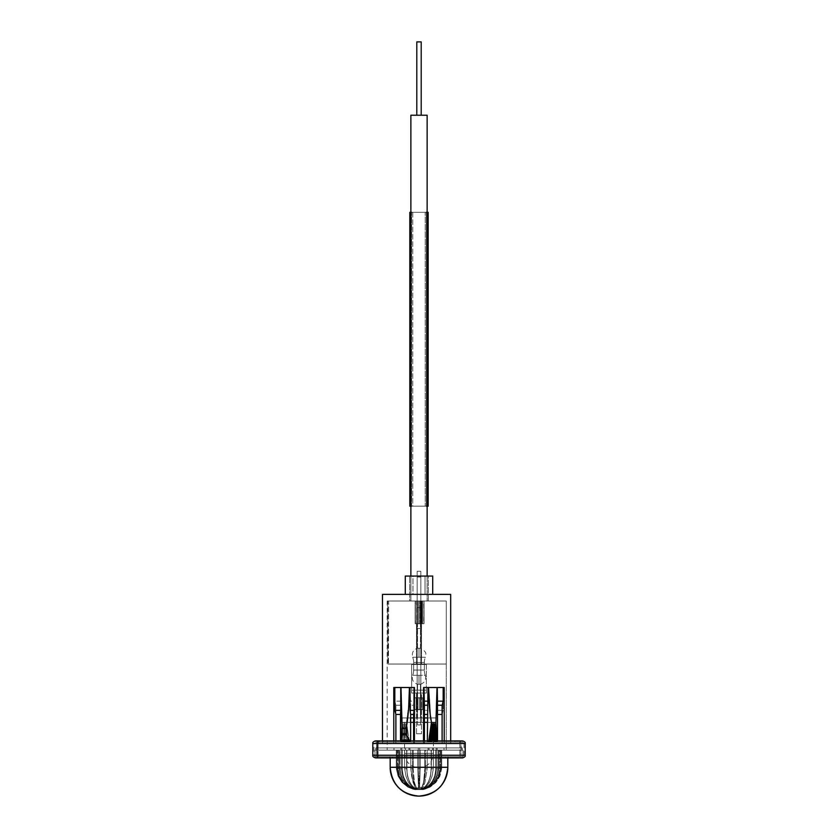 <?xml version="1.0" encoding="UTF-8"?>
<svg xmlns="http://www.w3.org/2000/svg" width="838" height="838" viewBox="0 0 838 838"><rect width="100%" height="100%" fill="white"/><g stroke="black" fill="none" stroke-linecap="round" stroke-linejoin="round"><path stroke-width="0.63" stroke-dasharray="4.19 3.14" d="M390.183 756.724L390.183 757.898L390.183 756.724L419 756.724L375.005 756.724L462.995 756.724L462.995 750.125L375.005 750.125L375.005 756.724L375.005 750.125L462.995 750.125L375.005 750.125L462.995 750.125L462.995 756.724L390.183 756.724M447.817 757.898L447.817 756.724L447.817 757.898M414.999 789.647L419 787.081L422.677 788.946L423.064 789.647L422.499 788.946L422.729 789.647L421.975 788.946L422.038 789.647L421.158 788.946L421.043 789.647L420.131 788.946L419.838 789.647L419 788.946L418.56 789.647L417.869 788.946L417.324 789.647L416.842 788.946L414.936 789.647L407.886 787.102L402.041 782.399L398.05 776.061L396.353 768.75A20.28 17.567 90 0 1 396.301 767.283L396.301 750.125L397.034 750.125L397.034 767.283L396.301 767.283L397.034 767.283A20.28 19.84 90 0 0 397.076 768.75L398.783 776.051L402.638 782.388L408.253 787.091L414.999 789.647L415.501 788.946L415.271 789.647L413.522 789.228L408.588 787.102L403.088 782.399L399.37 776.061L397.841 768.75A20.28 13.565 90 0 1 397.799 767.283L397.799 750.125L399.904 750.125L399.904 767.283L397.799 767.283L399.904 767.283A20.28 20.164 -90 0 0 399.956 768.75L401.486 776.051L404.848 782.388L409.677 787.091L415.449 789.647L409.688 787.102L404.859 782.399L401.496 776.061L399.956 768.75A20.28 20.164 -90 0 1 399.904 767.283L399.904 750.125L397.799 750.125L397.799 767.283L399.904 767.283L397.799 767.283A20.28 13.565 90 0 0 397.841 768.75L399.37 776.051L403.088 782.388L408.577 787.091L415.271 789.647L416.025 788.946L415.962 789.647L414.485 789.228L410.316 787.102L405.697 782.399L402.617 776.061L401.392 768.75A20.28 8.244 90 0 1 401.371 767.283L401.371 750.125L404.649 750.125L404.649 767.283L401.371 767.283L404.649 767.283A20.28 18.53 -90 0 0 404.702 768.75L405.917 776.051L408.452 782.388L412.024 787.091L416.256 789.647L412.034 787.102L408.452 782.399L405.917 776.061L404.702 768.75A20.28 18.53 -90 0 1 404.649 767.283L404.649 750.125L401.371 750.125L401.371 767.283L404.649 767.283L401.371 767.283A20.28 8.244 90 0 0 401.392 768.75L402.607 776.051L405.697 782.388L410.306 787.091L415.962 789.647L416.842 788.946L416.957 789.647L415.889 789.228L412.893 787.102L409.614 782.399L407.457 776.061L406.681 768.75A20.28 2.116 90 0 1 406.671 767.283L406.671 750.125L410.798 750.125L410.798 767.283L406.671 767.283L410.798 767.283A20.28 15.074 -90 0 0 410.84 768.75L413.071 782.388L415.051 787.091L417.324 789.647L415.051 787.102L413.082 782.399L410.84 768.75A20.28 15.074 -90 0 1 410.798 767.283L410.798 750.125L406.671 750.125L406.671 767.283L410.798 767.283L406.671 767.283A20.28 2.116 90 0 0 406.681 768.75L407.457 776.051L409.604 782.388L412.893 787.091L416.957 789.647L417.869 788.946L418.162 789.647L416.077 787.102L414.443 782.399L413.165 768.75A20.28 4.221 90 0 0 413.176 767.283L413.176 750.125L417.753 750.125L417.753 767.283L413.176 767.283L417.753 767.283A20.28 10.14 -90 0 0 417.774 768.75L418.56 789.647L417.774 768.75A20.28 10.14 -90 0 1 417.753 767.283L417.753 750.125L413.176 750.125L413.176 767.283L417.753 767.283L413.176 767.283A20.28 4.221 90 0 1 413.165 768.75L414.443 782.388L416.067 787.091L418.162 789.647L419 788.946L419.44 789.647L420.226 768.75A20.28 10.14 90 0 0 420.247 767.283L420.247 750.125L424.824 750.125L424.824 767.283L420.247 767.283L424.824 767.283A20.28 4.221 -90 0 0 424.835 768.75L423.557 782.388L421.933 787.091L419.44 789.647L421.923 787.102L423.557 782.399L424.835 768.75A20.28 4.221 -90 0 1 424.824 767.283L424.824 750.125L420.247 750.125L420.247 767.283L424.824 767.283L420.247 767.283A20.28 10.14 90 0 1 420.226 768.75L419.44 789.647L421.828 788.663L424.918 782.399L427.16 768.75A20.28 15.074 90 0 0 427.202 767.283L427.202 750.125L431.329 750.125L431.329 767.283L427.202 767.283L431.329 767.283A20.28 2.116 -90 0 1 431.319 768.75L430.543 776.051L428.396 782.388L425.107 787.091L420.676 789.647L425.107 787.102L428.386 782.399L430.543 776.061L431.319 768.75A20.28 2.116 -90 0 0 431.329 767.283L431.329 750.125L427.202 750.125L427.202 767.283L431.329 767.283L427.202 767.283A20.28 15.074 90 0 1 427.16 768.75L424.929 782.388L422.949 787.091L420.676 789.647L421.158 788.946L421.744 789.647L422.844 789.228L425.966 787.102L429.548 782.399L432.083 776.061L433.298 768.75A20.28 18.53 90 0 0 433.351 767.283L433.351 750.125L436.629 750.125L436.629 767.283L433.351 767.283L436.629 767.283A20.28 8.244 -90 0 1 436.608 768.75L435.393 776.051L432.303 782.388L427.694 787.091L421.744 789.647L427.684 787.102L432.303 782.399L435.383 776.061L436.608 768.75A20.28 8.244 -90 0 0 436.629 767.283L436.629 750.125L433.351 750.125L433.351 767.283L436.629 767.283L433.351 767.283A20.28 18.53 90 0 1 433.298 768.75L432.083 776.051L429.548 782.388L425.976 787.091L421.744 789.647L421.975 788.946L422.551 789.647L424.049 789.228L428.312 787.102L433.141 782.399L436.504 776.061L438.044 768.75A20.28 20.164 90 0 0 438.096 767.283L438.096 750.125L440.201 750.125L440.201 767.283L438.096 767.283L440.201 767.283A20.28 13.565 -90 0 1 440.16 768.75L438.63 776.051L434.912 782.388L429.423 787.091L422.551 789.647L429.412 787.102L434.912 782.399L438.63 776.061L440.16 768.75A20.28 13.565 -90 0 0 440.201 767.283L440.201 750.125L438.096 750.125L438.096 767.283L440.201 767.283L438.096 767.283A20.28 20.164 90 0 1 438.044 768.75L436.514 776.051L433.152 782.388L428.323 787.091L422.551 789.647L422.499 788.946L423.001 789.647L424.761 789.228L429.737 787.102L435.351 782.399L439.217 776.061L440.924 768.75A20.28 19.84 -90 0 0 440.966 767.283L440.966 750.125L441.699 750.125L441.699 767.283L440.966 767.283L441.699 767.283L441.699 750.125L440.966 750.125L440.966 767.283L441.699 767.283A20.28 17.567 -90 0 1 441.647 768.75L439.95 776.051L435.97 782.388L430.135 787.091L423.001 789.647L430.114 787.102L435.959 782.399L439.95 776.061L441.647 768.75A20.28 17.567 -90 0 0 441.699 767.283L440.966 767.283A20.28 19.84 -90 0 1 440.924 768.75L439.217 776.051L435.362 782.388L429.747 787.091L424.761 789.228L423.001 789.647L422.677 788.946A4.546 4.546 0 0 0 415.323 788.946L414.999 789.647L413.239 789.228L408.263 787.102L402.649 782.399L398.783 776.061L397.076 768.75A20.28 19.84 90 0 1 397.034 767.283L397.034 750.125L396.301 750.125L396.301 767.283L397.034 767.283L396.301 767.283A20.28 17.567 90 0 0 396.353 768.75L398.05 776.051L402.031 782.388L407.865 787.091L413.092 789.228L414.999 789.647L415.501 788.946A20.531 19.525 -90 0 1 399.475 768.75L397.076 768.75L398.783 776.061L402.649 782.399L408.263 787.102L414.999 789.647L408.253 787.091L402.638 782.388L398.783 776.051L397.076 768.75L399.475 768.75A20.531 19.525 90 0 0 415.501 788.946L415.271 789.647L408.577 787.091L403.088 782.388L399.37 776.051L397.841 768.75L399.475 768.75L397.841 768.75A20.28 13.565 -90 0 1 397.799 767.283L397.799 750.125L441.699 750.125L397.034 750.125L399.475 750.125L399.475 768.75L399.475 750.125L396.301 750.125L397.034 750.125L397.034 767.283A20.28 19.84 -90 0 0 397.076 768.75L399.475 768.75L397.841 768.75L399.37 776.061L403.088 782.399L408.588 787.102L415.271 789.647L415.501 788.946A20.531 19.525 90 0 1 399.475 768.75A20.531 19.525 -90 0 0 415.501 788.946L414.999 789.647M396.301 750.125L398.469 750.125L396.301 750.125L398.469 750.125L398.469 768.75L396.353 768.75L398.05 776.061L402.041 782.399L407.886 787.102L414.936 789.647L415.323 788.946A20.531 20.531 0 0 1 398.469 768.75A20.531 20.531 0 0 0 415.323 788.946L414.936 789.647L407.865 787.091L402.031 782.388L398.05 776.051L396.353 768.75L398.469 768.75L396.353 768.75A20.28 17.567 -90 0 1 396.301 767.283L396.301 750.125L396.301 767.283A20.28 17.567 -90 0 0 396.353 768.75L398.469 768.75L398.469 750.125L396.301 750.125M462.995 756.724L427.579 756.724L462.995 756.724M447.817 767.283L390.183 767.283L447.817 767.283M415.449 789.647L416.025 788.946A20.531 16.613 -90 0 1 402.387 768.75L399.956 768.75L401.496 776.061L404.859 782.399L409.688 787.102L415.449 789.647L409.677 787.091L404.848 782.388L401.486 776.051L399.956 768.75L402.387 768.75A20.531 16.613 90 0 0 416.025 788.946L415.962 789.647L410.306 787.091L405.697 782.388L402.607 776.051L401.392 768.75L402.387 768.75L401.392 768.75A20.28 8.244 -90 0 1 401.371 767.283L401.371 750.125L402.387 750.125L402.387 768.75L402.387 750.125L399.904 750.125L399.904 767.283A20.28 20.164 90 0 0 399.956 768.75L402.387 768.75L401.392 768.75L402.617 776.061L405.697 782.399L410.316 787.102L415.962 789.647L416.025 788.946A20.531 16.613 90 0 1 402.387 768.75A20.531 16.613 -90 0 0 416.025 788.946L415.449 789.647M416.256 789.647L416.842 788.946A20.531 12.067 -90 0 1 406.933 768.75L404.702 768.75L405.917 776.061L408.452 782.399L412.034 787.102L416.256 789.647L412.024 787.091L408.452 782.388L405.917 776.051L404.702 768.75L406.933 768.75A20.531 12.067 90 0 0 416.842 788.946L416.957 789.647L412.893 787.091L409.604 782.388L407.457 776.051L406.681 768.75A20.28 2.116 -90 0 1 406.671 767.283L406.671 750.125L406.933 768.75L406.933 750.125L404.649 750.125L404.649 767.283A20.28 18.53 90 0 0 404.702 768.75L406.933 768.75L407.457 776.061L409.614 782.399L412.893 787.102L416.957 789.647L416.842 788.946A20.531 12.067 90 0 1 406.933 768.75A20.531 12.067 -90 0 0 416.842 788.946L416.256 789.647M417.324 789.647L417.869 788.946A20.531 6.348 -90 0 1 412.652 768.75L410.84 768.75L411.615 776.061L415.051 787.102L417.324 789.647L415.051 787.091L413.071 782.388L411.615 776.051L410.84 768.75L412.652 768.75A20.531 6.348 90 0 0 415.428 785.719A20.531 6.348 90 0 0 417.869 788.946L416.067 787.091L414.443 782.388L413.165 768.75A20.28 4.221 -90 0 0 413.176 767.283L413.176 750.125L412.652 768.75L412.652 750.125L410.798 750.125L410.798 767.283A20.28 15.074 90 0 0 410.84 768.75L413.165 768.75L414.443 782.399L416.077 787.102L417.869 788.946A20.531 6.348 90 0 1 415.428 785.719A20.531 6.348 90 0 1 412.652 768.75A20.531 6.348 -90 0 0 417.869 788.946L417.324 789.647M418.56 789.647L419 768.75L417.774 768.75L418.56 789.647L417.774 768.75L419 768.75L419.44 789.647L420.226 768.75L419 768.75L420.226 768.75A20.28 10.14 -90 0 0 420.247 767.283L420.247 750.125L419 750.125L419 768.75L419 750.125L417.753 750.125L417.753 767.283A20.28 10.14 90 0 0 417.774 768.75L420.226 768.75L419.44 789.647L419 768.75L418.56 789.647M419.838 789.647L420.131 788.946A20.531 6.348 -90 0 0 422.572 785.719A20.531 6.348 -90 0 0 425.348 768.75L423.557 782.399L421.923 787.102L419.838 789.647L421.933 787.091L423.557 782.388L425.348 768.75A20.531 6.348 90 0 1 420.131 788.946L420.676 789.647L422.949 787.091L424.929 782.388L427.16 768.75L425.348 768.75L427.16 768.75A20.28 15.074 -90 0 0 427.202 767.283L427.202 750.125L425.348 750.125L425.348 768.75L424.824 750.125L424.824 767.283A20.28 4.221 90 0 0 424.835 768.75L427.16 768.75L424.918 782.399L422.949 787.102L420.676 789.647L420.131 788.946A20.531 6.348 90 0 0 425.348 768.75A20.531 6.348 -90 0 1 422.572 785.719A20.531 6.348 -90 0 1 420.131 788.946L419.838 789.647M421.043 789.647L421.158 788.946A20.531 12.067 -90 0 0 431.067 768.75L430.543 776.061L428.386 782.399L425.107 787.102L421.043 789.647L425.107 787.091L428.396 782.388L430.543 776.051L431.067 768.75A20.531 12.067 90 0 1 421.158 788.946L421.744 789.647L425.976 787.091L429.548 782.388L432.083 776.051L433.298 768.75L431.067 768.75L433.298 768.75A20.28 18.53 -90 0 0 433.351 767.283L433.351 750.125L431.067 750.125L431.329 767.283A20.28 2.116 90 0 1 431.319 768.75L433.298 768.75L432.083 776.061L429.548 782.399L425.966 787.102L421.744 789.647L421.158 788.946A20.531 12.067 90 0 0 431.067 768.75A20.531 12.067 -90 0 1 421.158 788.946L421.043 789.647M422.038 789.647L421.975 788.946A20.531 16.613 -90 0 0 435.613 768.75L436.608 768.75L435.383 776.061L432.303 782.399L427.684 787.102L422.038 789.647L427.694 787.091L432.303 782.388L435.393 776.051L436.608 768.75L435.613 768.75A20.531 16.613 90 0 1 421.975 788.946L422.551 789.647L428.323 787.091L433.152 782.388L436.514 776.051L438.044 768.75L435.613 768.75L438.044 768.75A20.28 20.164 -90 0 0 438.096 767.283L438.096 750.125L435.613 750.125L435.613 768.75L435.613 750.125L436.629 750.125L436.629 767.283A20.28 8.244 90 0 1 436.608 768.75L438.044 768.75L436.504 776.061L433.141 782.399L428.312 787.102L422.551 789.647L421.975 788.946A20.531 16.613 90 0 0 435.613 768.75A20.531 16.613 -90 0 1 421.975 788.946L422.038 789.647M422.729 789.647L422.499 788.946A20.531 19.525 -90 0 0 438.525 768.75L440.16 768.75L438.63 776.061L434.912 782.399L429.412 787.102L422.729 789.647L429.423 787.091L434.912 782.388L438.63 776.051L440.16 768.75L438.525 768.75A20.531 19.525 90 0 1 422.499 788.946L423.001 789.647L429.747 787.091L435.362 782.388L439.217 776.051L440.924 768.75L438.525 768.75L440.924 768.75A20.28 19.84 90 0 0 440.966 767.283L440.966 750.125L438.525 750.125L438.525 768.75L438.525 750.125L440.201 750.125L440.201 767.283A20.28 13.565 90 0 1 440.16 768.75L438.525 768.75L440.924 768.75L439.217 776.061L435.351 782.399L429.737 787.102L423.001 789.647L422.499 788.946A20.531 19.525 90 0 0 438.525 768.75A20.531 19.525 -90 0 1 422.499 788.946L422.729 789.647M423.064 789.647L422.677 788.946A20.531 20.531 0 0 0 439.531 768.75L441.647 768.75L439.95 776.061L435.959 782.399L430.114 787.102L423.064 789.647L430.135 787.091L435.97 782.388L439.95 776.051L441.647 768.75L439.531 768.75A20.531 20.531 0 0 1 422.677 788.946L423.064 789.647M441.699 750.125L439.531 750.125L439.531 768.75L441.647 768.75A20.28 17.567 90 0 0 441.699 767.283L441.699 750.125L441.699 767.283A20.28 17.567 90 0 1 441.647 768.75L439.531 768.75L439.531 750.125L441.699 750.125M440.201 750.125L438.525 750.125L438.525 768.75L440.16 768.75A20.28 13.565 90 0 0 440.201 767.283L440.201 750.125M440.966 767.283A20.28 19.84 90 0 1 440.924 768.75L438.525 768.75L438.525 750.125L440.966 750.125L440.966 767.283M436.629 750.125L435.613 750.125L435.613 768.75L436.608 768.75A20.28 8.244 90 0 0 436.629 767.283L436.629 750.125M438.096 767.283A20.28 20.164 -90 0 1 438.044 768.75L435.613 768.75L435.613 750.125L438.096 750.125L438.096 767.283M431.329 750.125L431.319 768.75A20.28 2.116 90 0 0 431.329 767.283L431.329 750.125M433.351 767.283A20.28 18.53 -90 0 1 433.298 768.75L431.067 768.75L431.067 750.125L433.351 750.125L433.351 767.283M424.824 750.125L424.835 768.75A20.28 4.221 90 0 1 424.824 767.283L424.824 750.125M427.202 767.283A20.28 15.074 -90 0 1 427.16 768.75L425.348 768.75L425.348 750.125L427.202 750.125L427.202 767.283M417.753 750.125L419 750.125L419 768.75L417.774 768.75A20.28 10.14 90 0 1 417.753 767.283L417.753 750.125M420.247 767.283A20.28 10.14 -90 0 1 420.226 768.75L419 768.75L419 750.125L420.247 750.125L420.247 767.283M410.798 750.125L412.652 750.125L412.652 768.75L410.84 768.75A20.28 15.074 90 0 1 410.798 767.283L410.798 750.125M413.176 767.283A20.28 4.221 -90 0 1 413.165 768.75L412.652 750.125L413.176 767.283M404.649 750.125L406.933 750.125L406.933 768.75L404.702 768.75A20.28 18.53 90 0 1 404.649 767.283L404.649 750.125M406.671 767.283A20.28 2.116 -90 0 0 406.681 768.75L406.671 767.283M399.904 750.125L402.387 750.125L402.387 768.75L399.956 768.75A20.28 20.164 90 0 1 399.904 767.283L399.904 750.125M401.371 767.283A20.28 8.244 -90 0 0 401.392 768.75L402.387 768.75L402.387 750.125L401.371 750.125L401.371 767.283M397.034 750.125L399.475 750.125L399.475 768.75L397.076 768.75A20.28 19.84 -90 0 1 397.034 767.283L397.034 750.125M397.799 767.283A20.28 13.565 -90 0 0 397.841 768.75L399.475 768.75L399.475 750.125L397.799 750.125L397.799 767.283M428.312 600.993L409.688 600.993L409.688 576.062L428.312 576.062L428.312 600.993L409.688 600.993L409.688 576.062L428.312 576.062L428.312 600.993L409.688 600.993L428.312 600.993L409.688 600.993L428.312 600.993L428.312 576.062L405.288 576.062L405.288 594.393L432.712 594.393L425.023 594.393L425.023 576.062L432.712 576.062L432.712 594.393L405.288 594.393L412.977 594.393L412.977 576.062L405.288 576.062L432.712 576.062L425.023 576.062L425.023 594.393L405.288 594.393L405.288 576.062L412.977 576.062L412.977 594.393L432.712 594.393L428.187 594.393L432.712 594.393L432.712 576.062L409.688 576.062L428.312 576.062L409.688 576.062L428.312 576.062L409.688 576.062L409.688 600.993L428.312 600.993L428.312 576.062L409.688 576.062L409.688 600.993L428.312 600.993M437.258 687.506L423.546 687.506L423.546 743.526L424.405 743.526L424.405 740.886L424.405 743.526L444.224 743.526L444.224 687.506L437.017 687.506L435.844 728.054L435.938 734.999L437.509 741.473L437.509 740.886L437.509 741.473L427.338 741.473L428.208 740.886L427.338 741.473L437.509 741.473L437.509 714.447L437.509 741.473L436.881 740.415L437.509 741.473L427.338 741.473L427.338 714.447L427.338 741.473L429.077 740.3L431.486 734.999L431.759 728.054L429.381 708.676L428.564 687.506L427.956 687.506L427.956 710.383L427.338 714.447L427.956 710.383L423.976 710.383L423.546 687.506L423.546 743.526L414.454 743.526L414.454 687.506L413.595 705.208L413.595 743.526L414.454 743.526L414.454 687.506L409.436 687.506L408.682 705.879L406.514 722.524L409.08 740.415L410.662 741.473L410.662 705.208L410.044 687.506L409.436 687.506L414.454 687.506L400.742 687.506L400.491 741.473L401.119 740.415L402.062 723.99L400.983 687.506L393.776 687.506L393.776 743.526L395.892 743.526L395.892 705.208L394.824 701.144L394.824 687.506L400.983 687.506L393.776 687.506L393.776 743.526L393.776 740.886L393.776 743.526L382.484 743.526L423.546 743.526L423.546 740.886L423.546 743.526L424.405 743.526L376.838 743.526L450.676 743.526L444.224 743.526L450.676 743.526L450.676 740.886L450.676 743.526L424.405 743.526L424.405 714.447L424.405 743.526L442.108 743.526L442.108 714.447L442.108 743.526L444.224 743.526L444.224 687.506L443.176 687.506L443.176 710.383L442.108 714.447L443.176 710.383L437.258 710.383L437.017 687.506L444.224 687.506L428.564 687.506A73.618 19.284 90 0 0 431.759 728.054L436.022 728.39L435.938 734.999L437.509 741.473L427.338 741.473L429.077 740.3L436.818 740.3L429.077 740.3L431.486 734.999L435.938 734.999L431.486 734.999L431.486 733.533L435.938 733.533L431.486 733.533L431.245 728.39L436.022 728.39L431.245 728.39L435.844 728.054L437.017 687.506L444.224 687.506L443.176 687.506L443.176 710.383L437.258 710.383L437.258 687.506L443.176 687.506L437.258 687.506M442.108 740.886L442.108 743.526L442.108 740.886M427.338 740.886L427.338 741.473L427.338 740.886M450.676 594.393L450.676 743.526L450.676 594.393L382.484 594.393L450.676 594.393M414.454 740.886L414.454 743.526L419 743.526L393.776 743.526L413.595 743.526L413.595 705.208L410.662 705.208L410.662 741.473L400.491 741.473L400.491 705.208L395.892 705.208L395.892 743.526L395.892 740.886L395.892 743.526L414.454 743.526L414.454 740.886M387.805 600.993L446.277 600.993L387.187 600.993L387.805 600.993L387.921 664.042L388.486 664.042L388.654 600.993L446.277 600.993L387.177 600.993L387.805 600.993L387.921 664.042L446.277 664.042L446.277 600.993L446.277 750.125L387.177 750.125L446.277 750.125L446.277 600.993L446.277 750.125L387.177 750.125L446.277 750.125L446.277 600.993L446.277 664.042L387.921 664.042L446.277 664.042L446.277 600.993L387.805 600.993M461.162 743.526L426.113 743.526L461.162 743.526L461.162 750.125L376.838 750.125L376.838 743.526L461.162 743.526L376.838 743.526L376.838 750.125L376.838 743.526L376.838 750.125L461.162 750.125L461.162 743.526M376.838 750.125L461.162 750.125L376.838 750.125M425.023 576.062L432.712 576.062L425.023 576.062M405.288 576.062L412.977 576.062L405.288 576.062M413.595 740.886L413.595 743.526L413.595 740.886M410.662 741.473L410.662 740.886L410.662 741.473L409.792 740.886L410.662 741.473L400.491 741.473L410.662 741.473L400.491 741.473L401.119 739.388L409.08 739.388L401.172 739.388L401.172 738.362L408.934 738.362L401.234 738.362L401.234 737.335L408.776 737.335L401.297 737.335L401.297 736.309L408.63 736.309L401.35 736.309L401.35 735.282L408.473 735.282L401.402 735.282L401.402 734.256L408.316 734.256L401.465 734.256L401.465 733.229L408.169 733.229L401.517 733.229L401.517 732.203L408.012 732.203L408.012 733.229L401.465 733.229L408.169 733.229L408.169 734.256L401.402 734.256L408.316 734.256L408.316 735.282L401.35 735.282L408.473 735.282L408.473 736.309L401.297 736.309L408.63 736.309L408.63 737.335L401.234 737.335L408.776 737.335L408.776 738.362L401.172 738.362L408.934 738.362L408.934 739.388L401.119 739.388L409.08 739.388L409.08 740.415L401.119 740.415L409.08 740.415L410.662 741.473M400.491 740.886L400.491 741.473L400.491 740.886M446.277 664.042L388.486 664.042L388.654 600.993L446.277 600.993L446.277 664.042M410.044 687.506L393.776 687.506L400.742 687.506L400.742 701.144L394.824 701.144L394.824 687.506L400.983 687.506L402.062 722.524L406.514 722.524L406.514 723.99L402.062 723.99L402.062 722.524L406.514 722.524A60.566 15.87 -90 0 0 409.436 687.506L414.024 687.506L410.044 687.506L410.044 701.144L414.024 701.144L413.595 705.208L410.662 705.208L410.044 701.144L414.024 701.144L414.024 687.506L410.044 687.506M437.509 714.447L437.258 710.383L437.509 714.447M424.405 714.447L423.976 687.506L427.956 687.506L427.956 710.383L423.976 710.383L424.405 714.447M423.976 687.506L427.956 687.506L423.976 687.506M395.892 705.208L394.824 701.144L400.742 701.144L400.491 705.208L395.892 705.208M436.483 732.203L429.988 732.203L436.483 732.203M436.535 733.229L429.831 733.229L436.535 733.229M436.598 734.256L429.685 734.256L436.598 734.256M436.65 735.282L429.527 735.282L436.65 735.282M436.703 736.309L429.37 736.309L436.703 736.309M436.766 737.335L429.224 737.335L436.766 737.335M436.828 738.362L429.066 738.362L436.828 738.362M436.881 739.388L428.92 739.388L436.881 739.388M436.032 723.99L431.214 723.99L436.032 723.99M436.085 725.017L431.067 725.017L436.085 725.017M436.148 726.043L430.91 726.043L436.148 726.043M436.2 727.07L430.753 727.07L436.2 727.07M436.252 728.096L430.606 728.096L436.252 728.096M436.315 729.123L430.449 729.123L436.315 729.123M436.368 730.149L430.292 730.149L436.368 730.149M436.42 731.176L430.145 731.176L436.42 731.176M402.062 723.99L406.786 723.99L402.062 723.99M401.968 725.017L401.968 723.99L406.786 723.99L406.786 725.017L401.915 725.017L406.933 725.017L401.968 725.017M401.915 726.043L401.915 725.017L406.933 725.017L406.933 726.043L401.852 726.043L407.09 726.043L401.915 726.043M401.852 727.07L401.852 726.043L407.09 726.043L407.09 727.07L401.8 727.07L407.247 727.07L401.852 727.07M401.8 728.096L401.8 727.07L407.247 727.07L407.247 728.096L401.748 728.096L407.394 728.096L401.8 728.096M401.748 729.123L401.748 728.096L407.394 728.096L407.394 729.123L401.685 729.123L407.551 729.123L401.748 729.123M401.685 730.149L401.685 729.123L407.551 729.123L407.551 730.149L401.632 730.149L407.708 730.149L401.685 730.149M401.632 731.176L401.632 730.149L407.708 730.149L407.708 731.176L401.58 731.176L407.855 731.176L401.632 731.176M401.58 732.203L401.58 731.176L407.855 731.176L407.855 732.203L401.517 732.203L408.012 732.203L401.58 732.203M375.738 747.925L375.738 750.125L462.262 750.125L462.262 747.925L375.738 747.925L462.262 747.925L376.566 747.925L462.262 747.925L462.262 750.125L375.738 750.125L461.434 750.125L375.738 750.125L375.738 747.925M400.805 750.125L444.004 750.125L400.805 750.125L400.805 747.925L444.004 747.925L400.805 747.925L408.902 747.925L400.805 747.925L408.902 747.925L407.519 747.925L408.902 747.925L408.902 750.125L405.456 750.125L405.456 747.925L393.996 747.925L408.902 747.925L408.902 750.125L400.805 750.125L401.842 750.125L401.842 747.925L400.805 747.925L400.805 750.125L400.805 747.925L401.842 747.925L401.842 750.125L409.939 750.125L409.939 747.925L401.842 747.925L418.267 747.925L418.267 750.125L409.939 750.125L409.939 747.925L409.939 750.125L418.267 750.125L418.267 747.925L418.267 750.125L419.733 750.125L419.733 747.925L418.267 747.925L418.267 750.125L418.267 747.925L419.733 747.925L419.733 750.125L419.733 747.925L428.061 747.925L428.061 750.125L419.733 750.125L419.733 747.925L419.733 750.125L436.158 750.125L436.158 747.925L428.061 747.925L428.061 750.125L428.061 747.925L436.158 747.925L436.158 750.125L437.195 750.125L437.195 747.925L436.158 747.925L437.195 747.925L437.195 750.125L429.098 750.125L429.098 747.925L437.195 747.925L429.098 747.925L432.544 747.925L432.544 750.125L429.098 750.125L429.098 747.925L429.098 750.125L444.004 750.125L444.004 747.925L432.544 747.925L432.544 750.125L432.544 747.925L444.004 747.925L444.004 750.125L444.004 747.925L444.004 750.125L432.544 750.125L432.544 747.925L429.098 747.925L429.098 750.125L437.195 750.125L437.195 747.925L437.195 750.125L436.158 750.125L436.158 747.925L436.158 750.125L428.061 750.125L428.061 747.925L419.733 747.925L419.733 750.125L419.733 747.925L419.733 750.125L418.267 750.125L418.267 747.925L418.267 750.125L418.267 747.925L409.939 747.925L409.939 750.125L401.842 750.125L401.842 747.925L401.842 750.125L400.805 750.125L408.902 750.125L408.902 747.925L400.805 747.925L400.805 750.125M408.902 747.925L405.456 747.925L405.456 750.125L408.902 750.125L408.902 747.925M393.996 747.925L405.456 747.925L405.456 750.125L393.996 750.125L393.996 747.925L393.996 750.125L393.996 747.925L393.996 750.125L405.456 750.125L405.456 747.925L393.996 747.925M416.8 600.993L416.8 628.479L421.2 628.479L421.2 600.993L416.8 600.993L427.139 600.993L427.139 115.225L410.861 115.225L410.861 600.993L427.139 600.993L415.889 600.993L421.2 600.993L421.2 628.479L416.8 628.479L416.8 600.993L416.8 628.479L421.2 628.479L416.8 628.479L421.2 628.479L421.2 600.993L416.8 600.993L427.139 600.993L410.861 600.993L415.889 600.993L410.861 600.993L410.861 115.225L427.139 115.225L411.018 115.225L427.139 115.225L427.139 600.993L427.139 576.062L427.139 600.993L415.889 600.993L421.2 600.993L421.2 628.479L416.8 628.479L416.8 600.993M421.2 115.225L421.2 41.9L416.8 41.9L416.8 115.225L421.2 115.225L416.8 115.225L421.032 115.225L416.8 115.225L416.8 41.9L421.2 41.9L421.2 115.225L416.8 115.225L421.2 115.225M421.2 41.9L416.8 41.9L421.2 41.9M410.861 600.993L427.139 600.993L410.861 600.993L415.889 600.993L410.861 600.993L410.861 576.062L410.861 600.993M427.139 115.225L410.861 115.225L427.139 115.225M416.8 115.225L421.032 115.225L416.8 115.225M416.8 628.479L421.2 628.479L416.8 628.479M462.555 757.898L458.585 757.898A2.64 2.399 90 0 0 460.984 755.258L465.195 755.258L460.984 755.258L460.984 743.526L465.195 743.526L460.984 743.526A2.64 2.399 90 0 0 458.585 740.886L383.018 740.886L383.018 742.059L458.596 742.059L379.415 742.059A1.467 1.33 90 0 0 378.085 743.526L459.915 743.526A1.467 1.33 90 0 0 458.585 742.059A1.467 1.33 -90 0 1 459.915 743.526L459.915 755.258L373.978 755.258L373.978 743.526L459.915 743.526L378.085 743.526L378.085 755.258L373.978 755.258L459.915 755.258A1.467 1.33 -90 0 1 458.585 756.724L379.415 756.724A1.467 1.33 -90 0 1 378.085 755.258L378.085 743.526A1.467 1.33 -90 0 1 379.415 742.059L458.585 742.059L379.405 742.059L383.018 742.059L383.018 740.886L379.405 740.886L454.982 740.886L454.982 742.059L454.982 740.886L458.564 740.886L379.436 740.886L462.555 740.886M445.659 757.898L389.67 757.898L392.341 757.898L392.341 756.724L389.67 756.724L445.659 756.724L445.659 757.898L445.659 756.724L448.309 756.724L389.691 756.724L448.33 756.724L392.341 756.724L392.341 757.898L448.33 757.898L389.691 757.898L445.659 757.898M373.978 755.258L375.445 756.724L458.585 756.724A1.467 1.33 90 0 0 459.915 755.258L459.915 743.526L464.022 743.526L459.915 743.526M462.524 740.886L379.415 740.886L379.405 742.059L375.476 742.059L462.524 742.059L375.445 742.059L373.978 743.526M372.805 743.526L460.984 743.526A2.64 2.399 -90 0 0 458.585 740.886L458.596 742.059L462.555 742.059L464.022 743.526L378.085 743.526M459.915 755.258L378.085 755.258L464.022 755.258L459.915 755.258L464.022 755.258L464.022 743.526M378.085 755.258A1.467 1.33 90 0 0 379.415 756.724L462.524 756.724L379.415 756.724M464.022 755.258L462.555 756.724L458.585 756.724M375.476 757.898L462.524 757.898M377.016 755.258L460.984 755.258A2.64 2.399 -90 0 1 458.585 757.898L379.415 757.898M377.016 743.526L460.984 743.526L460.984 755.258L372.805 755.258M458.585 740.886L375.476 740.886M383.018 742.059L458.564 742.059L383.018 742.059M427.59 506.183L412.767 506.183L426.699 506.183L425.233 506.183L425.233 212.307L412.767 212.307L412.767 506.183L411.573 506.183L411.573 212.307L410.861 212.307M426.427 212.307L426.427 506.183L409.834 506.183L428.155 506.183L426.427 506.183L426.427 212.307L428.155 212.307L409.834 212.307L426.427 212.307M427.59 212.307L412.767 212.307L426.689 212.307L425.233 212.307L425.233 506.183L411.301 506.183L426.689 506.183L411.311 506.183L412.767 506.183L412.767 212.307L410.672 212.307M425.233 212.307L411.301 212.307L425.233 212.307M427.139 212.307L411.573 212.307L411.573 506.183L427.139 506.183M416.947 623.713L423.892 623.713L415.386 623.713L416.947 623.713L416.947 600.993L423.892 600.993L415.386 600.993L416.35 600.993L415.386 600.993L415.386 623.713L416.947 623.713L415.386 623.713L415.386 600.993L415.386 623.713L415.386 600.993L416.947 600.993L416.947 623.713L422.321 623.713L422.321 600.993L416.947 600.993L416.947 623.713L416.947 600.993L423.892 600.993L423.892 623.713L422.321 623.713L422.321 600.993L422.321 623.713L423.892 623.713L423.892 600.993L423.892 623.713L423.892 600.993L422.321 600.993L422.321 623.713L416.947 623.713M418.906 623.713L421.839 623.713L417.439 623.713L418.906 623.713L417.439 623.713L417.439 600.993L421.839 600.993L417.439 600.993L418.906 600.993L418.906 623.713L420.267 623.713L420.267 600.993L418.906 600.993L418.906 623.713M420.267 600.993L421.839 600.993L421.839 623.713L420.267 623.713L420.267 600.993L420.267 623.713L421.839 623.713L421.839 600.993L421.839 623.713L421.839 600.993L420.267 600.993L420.267 623.713L419 623.713L419 600.993L420.267 600.993M419 600.993L417.439 600.993L417.439 623.713L419 623.713L419 600.993M417.439 600.993L417.439 623.713L417.439 600.993M414.674 697.761L414.674 709.493L414.674 697.761L416.14 697.761L416.14 709.493L414.674 709.493L414.674 697.761L414.674 709.493L421.126 709.493L421.126 697.761L416.14 697.761L416.14 709.493L421.126 709.493L421.126 697.761L422.593 697.761L422.593 709.493L421.126 709.493L422.593 709.493L422.593 697.761L422.593 709.493L422.593 697.761L421.126 697.761L421.126 709.493L421.126 697.761L416.14 697.761L416.14 709.493L416.14 697.761L414.674 697.761L422.593 697.761L414.674 697.761M419.367 697.761L420.833 697.761L420.833 709.493L419.367 709.493L419.367 697.761L417.9 697.761L417.9 709.493L419.367 709.493L419.367 697.761L417.9 697.761L417.9 709.493L416.434 709.493L416.434 697.761L417.9 697.761L416.434 697.761L416.434 709.493L416.434 697.761L416.434 709.493L417.9 709.493L417.9 697.761L417.9 709.493L419.367 709.493L419.367 697.761L419.367 709.493L420.833 709.493L420.833 697.761L416.434 697.761L420.833 697.761L420.833 709.493L420.833 697.761L419.367 697.761M414.674 709.493L422.593 709.493L414.674 709.493M420.833 709.493L416.434 709.493L420.833 709.493M417.167 717.936L420.833 717.936L417.167 717.936L420.833 717.936L420.833 571.286L417.167 571.286L417.167 717.936L417.167 571.286L420.833 571.286L417.167 571.286L420.833 571.286L420.833 717.936L417.167 717.936L417.167 571.286L417.167 717.936L420.833 717.936L420.833 571.286L420.833 717.936L417.167 717.936L420.833 717.936L420.833 577.005L417.167 577.005L417.167 717.936L417.167 577.005L420.833 577.005L417.167 577.005L420.833 577.005L420.833 717.936L417.167 717.936L417.167 577.005L417.167 717.936M420.833 717.936L420.833 577.005L420.833 717.936M419 753.362L404.565 753.362L419 753.362L419 767.797L419 753.362L433.435 753.362L433.435 722.335L404.565 722.335L404.565 753.362L419 753.362L404.565 753.362L404.565 722.335L433.435 722.335L433.435 753.362L419 753.362L419 767.797L419 753.362L433.435 753.362L419 753.362M410.274 722.335L410.274 717.936L402.135 717.936L402.135 722.335L410.662 722.335L402.135 722.335L402.135 717.936L435.865 717.936L435.865 722.335L402.135 722.335L435.865 722.335L435.865 717.936L427.338 717.936L427.726 722.335L435.865 722.335L427.726 722.335L427.726 717.936L435.865 717.936L402.135 717.936L410.274 717.936L410.274 722.335M424.405 717.936L413.595 717.936L424.405 717.936M413.595 722.335L419 722.335L413.595 722.335M416.507 693.068L416.507 733.763L421.493 733.763L421.493 693.068L416.507 693.068L426.333 693.068L426.333 664.471L411.668 664.471L411.668 693.068L426.333 693.068L416.507 693.068L421.493 693.068L421.493 733.763L416.507 733.763L416.507 693.068M416.507 623.776L416.507 664.471L421.493 664.471L421.493 623.776L416.507 623.776L421.493 623.776L416.696 623.776L421.493 623.776L421.493 664.471L411.668 664.471L421.493 664.471L416.507 664.471L416.507 623.776M411.668 693.068L417.565 693.068L411.668 693.068L411.668 664.471L426.333 664.471L420.435 664.471L426.333 664.471L426.333 693.068L411.668 693.068L426.333 693.068L426.333 690.135L411.668 690.135L411.668 693.068L411.668 690.135L426.333 690.135L426.333 693.068L411.668 693.068M416.507 733.763L421.493 733.763L416.507 733.763M411.668 690.135L426.333 690.135L411.668 690.135M426.333 693.068L411.804 693.068L426.333 693.068M414.674 697.981L414.674 709.713L414.674 697.981L416.14 697.981L416.14 709.713L414.674 709.713L414.674 697.981L414.674 709.713L421.126 709.713L421.126 697.981L416.14 697.981L416.14 709.713L421.126 709.713L421.126 697.981L422.593 697.981L422.593 709.713L421.126 709.713L422.593 709.713L422.593 697.981L422.593 709.713L422.593 697.981L421.126 697.981L421.126 709.713L421.126 697.981L416.14 697.981L416.14 709.713L416.14 697.981L414.674 697.981L422.593 697.981L414.674 697.981M419.367 697.981L420.833 697.981L420.833 709.713L419.367 709.713L419.367 697.981L417.9 697.981L417.9 709.713L419.367 709.713L419.367 697.981L417.9 697.981L417.9 709.713L416.434 709.713L416.434 697.981L417.9 697.981L416.434 697.981L416.434 709.713L416.434 697.981L416.434 709.713L417.9 709.713L417.9 697.981L417.9 709.713L419.367 709.713L419.367 697.981L419.367 709.713L420.833 709.713L420.833 697.981L416.434 697.981L420.833 697.981L420.833 709.713L420.833 697.981L419.367 697.981M414.674 709.713L422.593 709.713L414.674 709.713M420.833 709.713L416.434 709.713L420.833 709.713M420.466 648.245L420.466 607.613L417.534 607.613L417.534 648.245L420.466 648.245L419 648.245L419 657.243L425.295 657.243L419 657.243L419 648.245L420.466 648.245L417.534 648.245L419 648.245L419 657.243L412.705 657.243A14.665 14.665 0 0 1 413.668 662.481L424.332 662.481A14.665 14.665 0 0 1 425.295 657.243L419 657.243L425.295 657.243A14.665 14.665 0 0 0 424.332 662.481L413.668 662.481L413.668 670.054L424.332 670.054L424.332 662.481L424.332 670.054L413.668 670.054A14.665 14.665 0 0 1 412.705 675.292L419 675.292L419 684.29L417.534 684.29L417.534 724.922L420.466 724.922L420.466 684.29L419 684.29L420.466 684.29L419 684.29L419 675.292L425.295 675.292A14.665 14.665 0 0 1 424.332 670.054A14.665 14.665 0 0 0 425.295 675.292L412.705 675.292A14.665 14.665 0 0 0 413.668 670.054L424.332 670.054L413.668 670.054L413.668 662.481L424.332 662.481L413.668 662.481A14.665 14.665 0 0 0 412.705 657.243L419 657.243L419 648.245L417.534 648.245L417.534 607.613L420.466 607.613L420.466 648.245C428.857 653.242 424.897 654.457 425.295 657.243M412.705 657.243L419 657.243L412.705 657.243C411.594 652.781 413.207 649.785 417.534 648.245M412.705 675.292L419 675.292L412.705 675.292C411.594 679.754 413.197 682.75 417.534 684.29L419 684.29L419 675.292L419 684.29L417.534 684.29L420.466 684.29L420.466 724.922L417.534 724.922L420.466 724.922L417.534 724.922L417.534 684.29M417.534 607.613L420.466 607.613L417.534 607.613M416.685 623.713L424.028 623.713L415.156 623.713L416.685 623.713L416.685 600.993L424.028 600.993L415.156 600.993L416.685 600.993L415.156 600.993L415.156 623.713L416.685 623.713L416.685 600.993L422.059 600.993L422.059 623.713L423.651 623.713L424.028 600.993L424.028 623.713L422.499 623.713L422.499 600.993L417.125 600.993L417.125 623.713L415.533 623.713L415.156 600.993L415.156 623.713L415.533 600.993L417.125 600.993L417.125 623.713L422.499 623.713L422.499 600.993L424.028 600.993L424.028 623.713L423.651 600.993L422.059 600.993L422.059 623.713L416.685 623.713M419.031 623.713L421.933 623.713L417.251 623.713L419.031 623.713L417.534 623.713L417.534 600.993L421.933 600.993L417.251 600.993L419.031 600.993L419.031 623.713L420.404 623.713L420.404 600.993L419.031 600.993L419.031 623.713M420.404 600.993L421.933 600.993L421.933 623.713L420.404 623.713L420.404 600.993M421.65 600.993L421.933 623.713L421.65 600.993L420.048 600.993L420.048 623.713L421.65 623.713L421.65 600.993M418.78 600.993L420.048 600.993L420.048 623.713L418.78 623.713L418.78 600.993L417.251 600.993L417.251 623.713L418.78 623.713L418.78 600.993M417.534 600.993L417.251 623.713L417.534 600.993M415.795 786.515L415.428 785.719L415.795 786.515M422.205 786.515L422.572 785.719L422.205 786.515M382.484 740.886L382.484 743.526M387.177 600.993L387.177 750.125M389.67 757.898L389.67 756.724M448.33 757.898L448.33 756.724M426.699 506.183L426.699 212.307M411.301 506.183L411.301 212.307M404.565 753.362C405.424 762.13 410.232 766.938 419 767.797C427.768 766.938 432.576 762.13 433.435 753.362M420.466 684.29C424.793 682.76 426.406 679.754 425.295 675.292M415.156 623.713L415.156 600.993M424.028 623.713L424.028 600.993M421.933 600.993L421.933 623.713M417.251 600.993L417.251 623.713"/><path stroke-width="1.26" d="M447.817 767.283L390.183 767.283A28.817 28.817 0 0 0 419 796.1A28.817 28.817 0 0 0 447.817 767.283L447.817 757.898L447.817 767.283C446.109 784.787 436.504 794.393 419 796.1C401.496 794.393 391.891 784.787 390.183 767.283L447.817 767.283M390.183 757.898L390.183 767.283L390.183 757.898M432.712 594.393L432.712 576.062L405.288 576.062L405.288 594.393L405.288 576.062L432.712 576.062L432.712 594.393M437.509 705.208L437.258 687.506L437.509 705.208L442.108 705.208L442.108 740.886L442.108 705.208L443.176 701.144L442.108 705.208L437.509 705.208L437.509 740.886L437.509 705.208M437.017 687.506L435.938 722.524L436.881 740.415L435.938 722.524L431.486 722.524L430.229 714.521L428.564 687.506L444.224 687.506L444.224 740.886L444.224 687.506L437.017 687.506L435.938 722.524L431.486 722.524A60.566 15.87 90 0 1 428.564 687.506L437.017 687.506M443.176 687.506L443.176 701.144L437.258 701.144L443.176 701.144L443.176 687.506M427.956 687.506L427.338 740.886L427.956 687.506M428.208 740.886L428.92 740.415L431.486 722.524L431.486 723.99L435.938 723.99L431.214 723.99L431.214 725.017L436.032 725.017L431.067 725.017L431.067 726.043L436.085 726.043L430.91 726.043L430.91 727.07L436.148 727.07L430.753 727.07L430.753 728.096L436.2 728.096L430.606 728.096L430.606 729.123L436.252 729.123L430.449 729.123L430.449 730.149L436.315 730.149L430.292 730.149L430.292 731.176L436.368 731.176L430.145 731.176L430.145 732.203L436.42 732.203L429.988 732.203L429.988 733.229L436.483 733.229L429.831 733.229L429.831 734.256L436.535 734.256L429.685 734.256L429.685 735.282L436.598 735.282L429.527 735.282L429.527 736.309L436.65 736.309L429.37 736.309L429.37 737.335L436.703 737.335L429.224 737.335L429.224 738.362L436.766 738.362L429.066 738.362L429.066 739.388L436.828 739.388L428.92 739.388L428.92 740.415L436.881 740.415L428.208 740.886M424.405 705.208L423.976 687.506L423.976 701.144L427.956 701.144L423.976 701.144L424.405 705.208L427.338 705.208L424.405 705.208L424.405 740.886L424.405 705.208M423.546 687.506L423.546 740.886L423.546 687.506L428.564 687.506L423.546 687.506M382.484 594.393L450.676 594.393L450.676 740.886L450.676 594.393L382.484 594.393L382.484 740.886M414.454 687.506L414.454 740.886L414.454 687.506L409.436 687.506L408.619 708.676L406.241 728.054L406.514 734.999L409.792 740.886L408.923 740.3L401.182 740.3L402.156 728.054L400.983 687.506L414.454 687.506M393.776 687.506L409.436 687.506A73.618 19.284 -90 0 1 406.241 728.054L401.978 728.39L402.062 734.999L401.182 740.3L408.923 740.3L406.514 734.999L402.062 734.999L406.514 734.999L406.514 733.533L402.062 733.533L406.514 733.533L406.755 728.39L401.978 728.39L406.755 728.39L402.156 728.054L400.983 687.506L393.776 687.506L393.776 740.886L393.776 687.506M442.108 714.447L437.509 714.447L442.108 714.447M427.338 714.447L424.405 714.447L427.338 714.447M395.892 714.447L400.491 714.447L400.491 740.886L400.742 710.383L400.491 714.447L395.892 714.447L394.824 710.383L394.824 687.506L394.824 710.383L400.742 710.383L400.742 687.506L400.742 710.383L394.824 710.383L395.892 714.447L395.892 740.886L395.892 714.447M413.595 714.447L413.595 740.886L414.024 710.383L413.595 714.447L410.662 714.447L410.044 710.383L410.044 687.506L410.044 710.383L410.662 714.447L413.595 714.447M410.662 740.886L410.662 714.447L410.662 740.886M414.024 687.506L414.024 710.383L410.044 710.383L414.024 710.383L414.024 687.506M421.2 115.225L421.2 41.9L416.8 41.9L416.8 115.225L416.8 41.9L421.2 41.9L421.2 115.225M427.139 576.062L427.139 115.225L410.861 115.225L410.861 576.062L410.861 115.225L427.139 115.225L427.139 576.062M458.585 740.886L379.415 740.886A2.64 2.399 90 0 0 377.016 743.526L460.984 743.526M462.555 740.886C464.681 741.609 465.561 742.489 465.195 743.526L377.016 743.526L377.016 755.258L465.195 755.258C465.561 756.295 464.681 757.175 462.555 757.898M460.984 755.258L377.016 755.258A2.64 2.399 90 0 0 379.415 757.898L458.585 757.898M462.524 757.898L375.476 757.898M375.445 757.898L379.415 757.898A2.64 2.399 -90 0 1 377.016 755.258L372.805 755.258L377.016 755.258L377.016 743.526L372.805 743.526L377.016 743.526A2.64 2.399 -90 0 1 379.415 740.886L375.445 740.886C373.319 741.609 372.439 742.489 372.805 743.526L372.805 755.258C372.439 756.295 373.319 757.175 375.445 757.898M375.476 740.886L462.524 740.886M410.861 212.307L409.834 212.307L409.834 506.183L410.861 506.183M426.427 506.183L427.328 506.183M411.573 506.183L409.845 506.183M411.573 212.307L409.845 212.307M426.427 212.307L427.328 212.307M427.338 717.936L424.405 717.936L427.338 717.936M413.595 717.936L410.662 717.936L413.595 717.936M424.405 722.335L427.338 722.335L424.405 722.335M410.662 722.335L413.595 722.335L410.662 722.335M465.195 743.526L465.195 755.258M428.166 212.307L428.166 506.183"/></g></svg>
